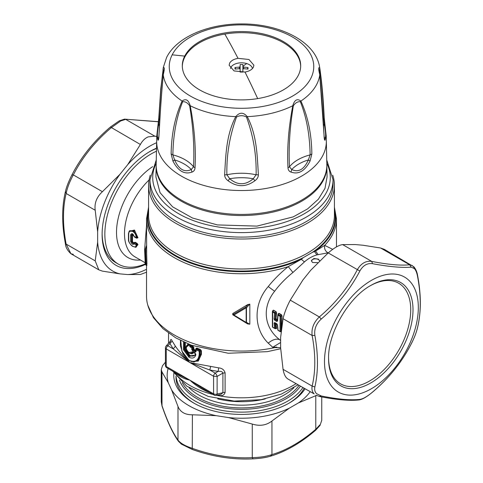 <?xml version="1.0" encoding="UTF-8"?>
<svg xmlns="http://www.w3.org/2000/svg" width="483" height="483" viewBox="0 0 483 483"><rect width="100%" height="100%" fill="white"/><g stroke="black" fill="none" stroke-linecap="round" stroke-linejoin="round"><path stroke-width="0.72" d="M119.911 174.351A74.334 42.915 120 0 0 97.644 231.749L95.211 210.256C94.251 203.216 96.648 197.028 102.414 191.697L119.911 174.351L127.735 164.618L140.378 144.471C142.419 140.752 145.003 138.229 148.13 136.894L154.783 136.152L125.701 119.367L120.756 120.925L111.295 127.681C95.103 141.386 82.448 157.126 73.338 174.906C69.721 181.481 67.318 187.664 66.135 193.466C62.597 208.3 62.597 225.169 66.135 244.084L65.501 242.949M97.644 231.749L97.644 242.188L95.211 260.868L66.135 244.084L70.916 253.738L73.338 254.33M95.211 210.256L66.135 193.466L65.501 191.437M102.414 191.697L73.338 174.906L71.87 175.009C68.501 181.68 66.34 187.259 65.392 191.739C61.782 207.014 61.77 224.245 65.368 243.444C65.477 246.964 67.324 250.393 70.916 253.738L98.713 269.786M140.378 144.471L110.474 127.041M158.412 121.788L124.487 119.132L158.424 121.68M146.524 269.303A74.334 42.915 -60 0 1 127.735 274.567L140.378 274.507L146.524 272.207M127.735 274.567L119.911 273.867L102.414 271.12L98.798 269.828L95.211 260.868M156.782 136.526L154.783 136.152M156.631 142.702A74.334 42.915 120 0 0 151.245 145.341A74.334 42.915 120 0 0 127.735 164.618M97.644 242.188A74.334 42.915 120 0 0 119.911 273.867M156.51 148.196A67.723 39.099 120 0 0 151.137 150.799A67.723 39.099 120 0 0 150.008 151.439A67.723 39.099 120 0 0 102.118 234.382A67.723 39.099 120 0 0 145.214 264.521M156.504 148.498A65.519 37.831 120 0 0 149.543 151.722A65.519 37.831 120 0 0 149.223 151.897M102.124 233.47A65.519 37.831 120 0 0 115.691 262.577L118.413 264.153A65.519 37.831 -60 0 1 109.454 208.239A65.519 37.831 -60 0 1 156.45 151.215M145.148 263.935A65.519 37.831 -60 0 1 128.961 267.184A65.519 37.831 -60 0 1 118.413 264.153M146.524 225.646L144.622 249.651L145.148 262.015M137.963 237.745L137.027 238.089L137.963 237.745L134.413 230.035L129.015 231.574M132.843 234.327L132.185 234.901L132.185 241.216C132.789 242.913 133.483 243.432 134.268 242.762L133.984 243.154C133.163 243.849 132.354 243.257 131.557 241.379L132.499 241.234C133.012 242.623 133.586 243.046 134.22 242.508L135.192 242.267L134.22 242.508M133.984 243.154L134.129 243.909L134.666 242.961L136.466 244L137.154 243.396L137.963 244.694L135.065 242.563L133.9 243.36M135.482 247.266L137.963 244.694M137.655 237.714L134.799 230.681L129.571 230.753L129.215 231.26L134.014 231.212L137.009 237.642L137.655 237.714L137.027 238.089L137.655 237.714M132.553 234.177L131.557 235.076L132.366 234.14M136.049 247.218L137.655 244.658L135.27 247.284M146.597 246.408L145.256 249.542L145.148 254.921L145.148 264.189L146.524 265.62L146.524 296.23A94.976 54.833 180 0 0 268.24 348.847A94.976 54.833 180 0 0 276.795 347.138L272.762 347.265L268.24 343.147C253.635 328.832 253.074 304.03 268.24 286.552C274.018 279.325 280.683 272.69 288.242 266.64L301.32 259.305L303.312 257.614L312.229 252.446L315.58 251.057L324.691 245.364L332.696 249.355M280.629 340.467L279.675 339.7C264.533 328.15 261.309 307.81 274.622 291.285C279.651 284.499 285.755 278.226 292.946 272.466L288.242 266.64A94.976 54.833 180 0 1 268.24 271.518A94.976 54.833 180 0 1 146.524 218.902L146.723 265.65M247.67 304.616L232.77 313.533L232.77 314.783L247.67 323.936L249.838 324.196L249.838 304.169L247.67 304.616L232.77 313.533M129.148 231.357L128.472 233.506L128.472 239.882C128.327 241.168 129.335 243.034 131.497 245.491L132.62 246.378L136.085 247.211M134.286 243.873L136.085 244.911A0.827 0.477 120 0 1 136.466 244L137.009 245.038A0.827 0.568 -178.6 0 1 136.085 244.911C136.423 249.669 128.973 245.008 128.713 240.214L128.713 233.844C128.973 228.163 136.423 231.87 136.085 237.582L137.009 237.642L136.466 238.053L137.1 238.101M134.129 243.909C132.855 245.014 131.69 244.15 130.621 241.319L131.557 241.379L131.557 235.076L130.621 234.949C131.69 232.866 132.855 233.313 134.129 236.302L134.286 236.543A0.827 0.477 120 0 0 134.455 236.984L136.254 238.022A0.827 0.477 -60 0 1 136.085 237.582L134.286 236.543M336.476 246.91L336.476 218.902A94.976 54.833 180 0 1 324.691 245.364C324.135 248.709 325.24 251.196 328.005 252.826L328.374 252.79M280.629 347.7L274.912 347.561M146.524 247.833L146.923 263.972M146.597 265.409L146.923 265.221M145.643 264.907L146.766 264.986L146.766 264.05L145.92 263.7L145.92 264.642A0.827 0.821 -128.1 0 1 145.443 263.929L145.256 249.542A0.827 0.827 0 0 1 145.298 249.319L146.524 245.642M247.67 323.936L245.732 322.692L246.463 322.396L246.463 307.762A0.827 0.477 180 0 1 246.155 307.804L245.732 307.11L246.463 307.762L249.741 304.181L247.815 304.845L245.732 307.11L233.506 314.27L233.506 315.212L233.923 315.013L232.903 313.781L232.77 314.783M247.815 323.845L249.741 324.208L246.463 322.396A0.827 0.477 0 0 1 246.155 322.439L233.923 315.013L246.155 307.804L246.155 322.439L245.732 322.692L233.537 315.23L247.815 323.845M233.506 315.212L232.836 314.668L233.506 315.212L233.923 315.013M332.709 175.148A92.911 53.643 180 0 1 334.411 185.381A92.911 53.643 180 0 1 267.66 236.851A92.911 53.643 180 0 1 148.589 185.381A92.911 53.643 180 0 1 150.291 175.148M128.55 239.646L128.713 240.214L128.55 239.646M334.411 208.457A94.173 54.368 180 0 1 314.505 251.661L316.951 254.867L328.005 252.826M272.762 347.265L280.629 342.471M292.946 272.466L304.447 261.919C308.263 258.526 312.429 256.177 316.951 254.867M319.595 260.88L318.394 259.13L313.896 258.496L311.342 260.748L312.555 262.504L317.82 262.649M281.052 331.447L280.388 331.682L280.913 331.429L280.913 316.522L280.388 315.653L278.401 314.505L277.87 314.765L278.926 313.292L278.093 314.161M281.348 328.736L282.042 316.069L281.541 314.801L278.926 313.292M275.98 328.688L276.59 328.422L276.004 323.242M277.351 319.535L276.004 318.756L276.59 312.924L275.98 311.873L274.936 312.507A0.827 0.477 120 0 0 274.61 313.189A0.827 0.386 -171.9 0 0 275.461 313.37L276.306 312.857L276.004 318.756L274.066 319.04L274.736 320.283A0.827 0.477 120 0 1 275.069 319.492L275.461 313.37L274.936 312.507L272.949 311.36L272.424 311.62L273.475 310.146L272.641 311.016M276.59 312.924L276.089 311.656L273.475 310.146M145.335 249.373L145.643 249.325L145.335 249.373A0.827 0.477 0 0 0 145.268 249.506M145.643 249.325L145.92 263.7L145.256 264.189M148.589 208.457A94.173 54.368 180 0 0 268.011 269.484A94.173 54.368 180 0 0 301.32 259.305L304.447 261.919M267.274 234.967A91.535 52.846 180 0 1 160.048 208.366A91.535 52.846 180 0 1 149.965 184.252L149.965 179.761A91.535 52.846 0 0 0 160.048 203.874A91.535 52.846 0 0 0 262.981 231.134A91.535 52.846 0 0 0 333.035 179.761L333.035 184.252A91.535 52.846 180 0 1 267.274 234.967M190.845 345.007L191.196 345.882L192.717 346.685L193.315 347.549L192.614 347.947L192.095 347.042L192.928 346.142L191.413 345.339A0.549 0.32 180 0 0 190.845 345.273L190.211 345.635A0.827 0.477 180 0 1 189.348 345.526L190.254 347.042L190.58 346.233L190.211 344.765M192.928 346.142L193.864 347.609L193.864 349.318L195.838 350.26L195.639 350.809L193.659 349.861L193.315 349.257A0.549 0.32 180 0 1 193.864 349.318L193.031 350.217L192.614 349.656A0.827 0.477 180 0 1 191.775 349.565L192.717 351.032L193.031 350.217L195.428 351.37L196.007 350.616M196.816 348.008L196.623 348.563L200.179 350.048L200.36 349.493L196.816 348.008L195.838 348.641A0.549 0.32 180 0 1 196.032 348.823M200.36 349.493L201.411 350.827L201.411 354.317L198.265 361.097L191.057 361.532M210.63 366.549L209.803 370.008L215.195 373.118A2.753 0.996 60 0 1 217.115 376.438L222.904 373.099L225.102 372.852C224.203 369.845 222.059 368.185 218.684 367.877L189.916 362.594C183.981 357.034 179.145 351.576 175.401 346.208L173.246 348.901L167.849 345.786A2.753 1.588 120 0 0 166.243 348.925A2.753 1.588 180 0 1 165.434 347.802L165.434 365.377A2.753 2.753 0 0 0 166.81 367.768L179.495 375.092L189.916 380.175C195.808 385.754 202.715 390.022 210.63 392.981M217.628 395.064L218.684 395.342C222.059 396.229 224.203 395.257 225.102 392.438A2.753 1.588 180 0 0 222.904 392.685L220.966 394.291L216.155 395.402A2.753 1.54 77 0 0 217.115 394.025A2.753 1.588 180 0 1 213.589 393.844A2.753 1.588 120 0 0 214.156 395.106A2.753 2.753 0 0 0 216.155 395.402M175.401 372.647C179.145 376.414 183.981 378.926 189.916 380.175L201.471 387.783L214.156 395.106M175.401 346.208L172.202 341.04C171.169 338.806 170.571 338.885 170.414 341.276M319.565 260.911A4.13 2.385 0 0 0 318.394 259.558A4.13 2.385 0 0 0 314.089 258.997A4.13 2.385 0 0 0 311.366 261.001M281.541 314.801L280.388 315.653A0.827 0.477 120 0 0 280.055 316.335A0.827 0.386 -171.9 0 0 280.913 316.522L281.752 316.009L281.432 315.019L278.818 313.509L278.142 313.817M276.306 328.404L275.715 323.212L274.93 323.097L275.461 328.283L274.936 328.537L276.59 328.422M276.089 311.656L273.366 310.364L272.69 310.672M191.413 345.224L190.58 346.233L192.095 347.042L191.775 347.857A0.827 0.477 180 0 0 192.614 347.947L192.614 349.656L193.315 349.257L193.315 347.549L193.864 347.609M201.411 350.827L200.179 350.048L199.497 350.423L196.418 349.118L196.623 348.563L196.007 348.998M193.423 361.942L198.139 359.926L199.98 354.48L199.98 351.31A0.827 0.477 180 0 1 199.231 351.256L199.497 350.423L199.98 351.31L200.922 350.797L200.922 354.28L198.942 359.883L193.967 361.954L189.113 360.656L187.15 359.249L182.924 353.725L180.376 345.671L180.503 340.449M218.684 367.877L218.165 371.409L209.803 370.008L189.916 362.594L173.246 348.901L169.925 343.558L169.986 342.55M222.904 373.099C222.415 371.602 220.834 371.041 218.165 371.409L215.195 373.118A2.753 1.588 120 0 0 213.589 376.263L217.115 376.438L217.115 394.025L222.904 392.685L222.904 373.099M218.684 395.342L218.708 394.81M172.202 341.04L167.849 345.786A2.753 1.54 43 0 0 166.176 345.925L170.523 340.956L170.481 341.638M196.418 349.118L195.856 349.408L196.418 349.118A0.827 0.411 114 0 0 196.128 349.946A0.827 0.477 180 0 1 195.802 349.571A0.827 0.477 180 0 1 195.856 349.408M165.434 365.383L166.243 366.506A2.753 1.588 120 0 0 166.81 367.768M180.72 340.557L181.886 351.153L188.938 360.282C194.951 362.793 198.38 360.837 199.231 354.425A0.827 0.477 180 0 0 199.98 354.48L200.922 354.28A0.549 0.32 180 0 1 201.411 354.317M277.345 320.561L277.151 320.694A0.827 0.477 120 0 0 276.813 321.485L277.538 321.044L278.069 315.188L280.055 316.335L280.055 331.38L278.069 330.233A0.827 0.477 -60 0 0 278.232 330.499A0.827 0.477 -60 0 0 278.401 330.535M277.151 324.196A0.827 0.477 -60 0 1 276.988 324.153A0.827 0.477 -60 0 1 276.813 323.797L277.538 325.005L278.069 330.233A0.827 0.555 -9.6 0 1 277.834 329.919L277.834 329.919A0.827 0.827 0 0 0 278.232 330.499L280.218 331.646A0.827 0.477 -60 0 1 280.055 331.38L280.913 331.429M274.93 323.097L275.069 322.988A0.827 0.477 -60 0 1 274.905 322.952L274.905 322.952A0.827 0.477 -60 0 1 274.736 322.596L274.066 323L274.93 323.097M275.461 328.283L274.61 328.235L274.066 323M274.066 319.04L274.61 313.189L272.623 312.042L272.623 327.088A0.827 0.477 -60 0 0 272.78 327.353A0.827 0.477 -60 0 0 272.949 327.389M217.404 224.921L256.968 226.11L293.217 216.879L307.593 208.904L318.382 199.219L324.999 188.352L327.076 176.899L326.84 165.711A85.34 49.272 0 0 1 217.471 213.552A85.34 49.272 0 0 1 156.16 165.711L155.924 176.899L160.048 192.681L172.679 206.881L192.482 218.014L217.404 224.921M191.775 349.565L191.775 347.857L190.254 347.042M195.428 351.37L195.132 352.192L192.717 351.032M195.132 352.192L196.128 351.57A0.827 0.477 180 0 1 195.802 351.189L195.802 351.189A0.827 0.477 180 0 1 195.856 351.026M199.231 354.425L199.231 351.256L196.128 349.946L196.128 351.57M189.276 353.055L188.938 352.638L190.682 353.49L189.113 353.013C186.287 350.392 185.387 348.014 186.408 345.882L188.122 345.067L187.972 345.937C185.472 347.066 185.798 349.3 188.938 352.638L192.463 351.847L194.969 353.061L195.917 354.818C194.734 358.066 192.409 358.863 188.938 357.203L183.383 349.656L183.51 341.91M187.972 345.937L188.533 345.327L188.533 344.101M384.281 249.331L380.586 247.996L363.089 245.249L355.265 244.549L342.622 244.603C338.957 245.062 334.158 247.833 328.217 252.923L310.726 270.263L302.895 280.001L290.259 300.142C286.763 306.79 284.36 312.978 283.056 318.708L280.629 337.394L280.629 347.832L283.056 369.32L312.139 386.11L314.88 386.925C318.309 371.856 318.309 354.685 314.88 335.413C314.041 329.213 316.154 323.761 321.219 319.076C337.581 305.021 350.453 289.003 359.847 271.017C363.059 265.409 367.285 262.969 372.526 263.694C388.996 266.749 401.874 267.902 411.16 267.147L414.317 268.548C415.772 270.075 416.829 272.617 417.499 276.167C421.146 295.318 421.146 312.489 417.499 327.673C416.31 332.709 414.197 338.154 411.16 344.017C401.874 362.153 388.996 378.171 372.526 392.075C367.285 396.513 363.059 398.952 359.847 399.393L358.513 399.984C349.004 400.908 336.096 399.761 319.794 396.555L316.045 395.251M195.917 354.818L195.663 354.136L195.229 355.246L189.276 356.4L184.222 349.414L184.373 342.308M195.615 354.323L195.41 354.92M195.265 353.459L194.969 353.061L195.265 353.459M190.682 353.49L192.777 352.252L192.463 351.847L192.777 352.252L191.588 352.041M287.971 379.052L286.552 377.905C284.934 376.148 283.769 373.287 283.056 369.32M184.705 342.459L184.723 349.378L189.686 355.941L195.319 355.071M192.397 352.324L193.019 352.379M191.159 353.496L193.007 352.409M186.408 345.882L188.298 344.554M287.91 379.016L314.179 393.899C312.247 392.003 311.565 389.407 312.139 386.11C315.677 371.276 315.677 354.407 312.139 335.498C311.293 328.525 313.696 322.336 319.341 316.933C335.528 303.233 348.183 287.494 357.299 269.713C361.085 263.38 365.891 260.609 371.705 261.394C387.897 264.569 400.552 265.698 409.662 264.787L412.216 265.457M384.202 249.282L413.786 266.737C415.797 269.067 417.077 272.05 417.632 275.672L417.499 276.167M417.632 275.672C421.23 294.871 421.218 312.103 417.608 327.377L417.499 327.673M342.622 244.603L371.705 261.394L372.526 263.694M380.586 247.996L409.662 264.787L411.16 267.147M290.259 300.142L319.341 316.933L321.219 319.076M328.217 252.923L359.847 271.017M283.056 318.708L312.139 335.498L314.88 335.413M319.341 396.356L321.219 395.945C337.581 399.272 350.459 400.425 359.847 399.393M417.608 327.377C416.37 332.606 414.209 338.185 411.13 344.107C401.832 362.208 388.966 378.219 372.532 392.136L372.526 392.075M185.279 342.719L185.279 349.209L189.916 355.403C192.705 356.756 194.607 356.152 195.615 353.58M189.916 353.315C191.57 354.166 192.777 353.918 193.544 352.578M186.263 346.202L188.201 343.962M156.166 164.54A85.34 49.272 0 0 0 228.839 213.878A85.34 49.272 0 0 0 323.393 179.018A85.34 49.272 0 0 0 326.834 164.54L326.333 140.939A84.839 48.982 180 0 1 322.904 155.339A84.839 48.982 180 0 1 228.918 189.988A84.839 48.982 180 0 1 156.667 140.939L156.166 164.54M314.88 386.925C314.318 389.763 314.892 392.027 316.606 393.705L321.219 395.945M176.06 376.191A65.519 37.831 0 0 0 259.945 410.604A65.519 37.831 180 0 0 302.823 387.626M194.401 403.42A65.519 37.831 180 0 1 175.981 377.12L175.981 376.088M258.387 174.834L256.105 174.78C256.582 155.158 253.364 135.898 246.457 116.995L247.23 116.632C243.408 112.098 239.592 112.098 235.77 116.632C226.086 135.113 225.79 155.629 224.613 174.834C224.692 177.128 225.827 179.078 228.024 180.69C237.008 187.313 245.992 187.313 254.976 180.69C257.173 179.078 258.308 177.128 258.387 174.834C257.204 155.611 256.932 135.174 247.23 116.632A78.475 45.305 0 0 0 292.789 105.741C288.562 127.693 286.956 148.366 287.977 167.758C288.134 169.998 289.142 171.435 291.001 172.075C298.488 174.761 304.839 171.097 310.062 161.074L311.861 153.968C311.601 134.159 307.943 116.524 300.891 101.062C297.178 98.327 294.473 99.884 292.789 105.741L293.35 105.783C289.806 127.162 288.514 147.502 289.468 166.804L291.744 169.533C298.518 172.703 304.067 169.503 308.389 159.921L310.116 154.88C309.838 135.21 306.584 117.496 300.36 101.732C297.739 101.436 295.403 102.788 293.35 105.783M326.2 135.814L324.981 140.269C324.552 140.179 324.262 139.05 324.117 136.888C323.212 117.979 321.756 97.27 319.764 74.756C318.327 68.84 318.327 66.636 319.764 68.139A78.475 45.305 0 0 0 319.637 67.246C315.743 41.538 279.935 23.745 241.79 23.933C208.632 23.721 176.838 36.829 166.611 57.417L163.363 67.246A78.475 45.305 0 0 0 163.236 68.139C164.673 66.636 164.673 68.846 163.236 74.756C161.244 97.246 159.795 117.955 158.883 136.888C158.738 139.05 158.448 140.179 158.019 140.269L158.672 137.709A40.071 23.136 0 0 0 158.678 137.703L158.672 137.709C156.939 138.844 156.939 134.316 158.672 124.119L159.064 118.752C159.939 99.347 161.322 82.744 163.218 68.936L160.767 88.866L158.798 117.81L156.812 135.596M158.019 140.269L156.8 135.989L156.667 140.939M182.64 101.732C185.261 101.436 187.597 102.782 189.65 105.783C193.194 127.162 194.486 147.502 193.532 166.804L191.256 169.533C184.482 172.703 178.933 169.503 174.611 159.921L172.884 154.88C173.168 135.198 176.422 117.484 182.64 101.732L182.109 101.062C175.057 116.512 171.405 134.147 171.139 153.968L172.938 161.074C178.161 171.097 184.512 174.761 191.999 172.075C193.858 171.435 194.866 169.998 195.023 167.758C196.044 148.366 194.438 127.693 190.211 105.741A78.475 45.305 0 0 0 235.77 116.632L236.543 116.995C229.642 135.874 226.424 155.14 226.895 174.78L229.733 178.734C237.576 185.406 245.424 185.406 253.267 178.734L256.105 174.78A41.357 23.878 0 0 0 226.895 174.78L224.613 174.834M324.22 137.649L319.468 71.2L319.764 68.139L320.006 69.546C321.944 83.281 323.344 99.365 324.202 117.81L326.2 135.989L326.333 140.939M320.006 69.546L319.637 67.246M328.573 357.909A58.087 33.538 120 0 0 334.568 378.473A58.087 33.538 120 0 0 391.019 361.707A58.087 33.538 120 0 0 404.724 288.611A58.087 33.538 120 0 0 370.213 285.785M304.073 388.344A65.519 37.831 180 0 1 288.599 403.42M173.88 373.13A67.723 39.099 0 0 0 193.611 402.967A67.723 39.099 0 0 0 289.389 402.967A67.723 39.099 0 0 0 305.014 388.887M163.236 74.756L163.236 74.756A78.475 45.305 0 0 0 182.109 101.062C185.822 98.327 188.527 99.884 190.211 105.741L189.65 105.783M254.976 180.69L253.267 178.734A40.071 23.136 0 0 0 229.733 178.734L228.024 180.69M171.139 153.968L172.884 154.88A41.357 23.878 0 0 1 193.532 166.804L195.023 167.758M172.938 161.074L174.611 159.921A40.071 23.136 0 0 1 191.256 169.533L191.999 172.075M163.218 68.936L163.532 71.2L160.936 101.985L158.883 136.888M159.348 125.544A40.071 23.136 0 0 0 158.672 124.119L158.019 124.711M159.686 119.778A41.357 23.878 0 0 0 159.064 118.752L158.883 117.387M311.861 153.968L310.116 154.88A41.357 23.878 0 0 0 289.468 166.804L287.977 167.758M319.764 74.756L319.764 74.756A78.475 45.305 0 0 1 316.8 84.205A78.475 45.305 0 0 1 300.891 101.062L300.36 101.732M310.062 161.074L308.389 159.921A40.071 23.136 0 0 0 291.744 169.533L291.001 172.075M319.782 68.936C321.678 82.738 323.061 99.347 323.936 118.752L324.117 117.387M323.314 119.778A41.357 23.878 0 0 1 323.936 118.752L324.328 124.119L324.981 124.711M323.652 125.544A40.071 23.136 0 0 1 324.328 124.119C326.061 134.316 326.061 138.844 324.328 137.709L324.981 140.269M324.202 136.363L324.117 136.888M168.108 368.517A74.334 42.915 0 0 0 168.313 382.82L161.944 371.904L162.004 405.98C167.378 421.701 172.842 433.45 178.396 441.22L181.385 444.131L192.198 449.438C212.472 456.713 232.77 459.852 253.092 458.85L252.271 457.636C259.769 457.479 266.332 456.465 271.947 454.588L270.504 456.151M310.11 391.828A74.334 42.915 0 0 1 298.385 402.943L289.347 408.159A74.334 42.915 0 0 1 228.507 417.572L216.161 415.664A74.334 42.915 0 0 1 171.622 389.95L168.313 382.82M258.163 98.52A59.192 34.172 0 0 0 298.295 75.354A59.192 34.172 0 0 0 300.692 65.73A59.192 34.172 0 0 0 224.837 32.941A59.192 34.172 0 0 0 184.705 56.106A59.192 34.172 0 0 0 182.308 65.73A59.192 34.172 0 0 0 258.163 98.52M246.457 116.995C243.154 115.28 239.846 115.28 236.543 116.995M298.385 402.943L315.779 395.704L315.779 429.284L320.38 424.364L321.75 420.282M316.456 395.462L315.779 395.704M289.347 408.159L271.947 421.013L271.947 454.588C286.558 450.241 301.169 441.8 315.779 429.284L315.115 430.395M228.507 417.572L252.271 424.056C259.776 426.38 266.332 425.366 271.947 421.013M216.161 415.664L192.397 414.794L192.252 449.407M171.622 389.95L177.992 406.475C180.219 412.041 185.019 414.819 192.397 414.794M165.434 362.153L162.536 365.697L161.25 369.598L161.944 371.904M182.32 66.292A59.192 34.172 180 0 1 224.837 34.07A59.192 34.172 180 0 1 300.68 66.292M161.25 369.598L161.25 401.784L161.944 405.485C167.293 421.098 172.642 432.617 177.992 440.055C180.213 443.14 185.019 445.912 192.397 448.369C212.357 455.541 232.311 458.633 252.271 457.636L252.271 424.056M177.992 406.475L177.992 440.055L178.396 441.22M229.111 65.32L229.612 63.182C230.989 60.743 233.784 59.125 238.01 58.334L248.926 59.475L253.889 65.199L253.388 67.209C252.011 69.649 249.216 71.267 244.99 72.058A824.523 189.541 80.4 0 1 257.68 98.598M229.111 65.199L234.074 70.923L244.99 72.058M230.542 68.532A11.012 6.357 180 0 1 246.795 63.593A11.012 6.357 180 0 1 252.458 68.532M243.704 67.101L243.704 68.689L248.002 69.105L248.008 67.517L243.704 67.101L242.883 66.455A37.535 14.738 -72.4 0 1 246.795 63.593M243.698 68.689L242.871 69.166L242.864 72.058L240.111 72.058L240.117 69.16L240.117 72.058L240.117 69.16L239.296 68.683L234.992 69.093L234.998 67.499L239.302 67.095L239.302 68.683M242.883 66.455L242.889 64.547L240.136 64.547L240.129 66.618L239.302 67.095M247.338 69.015L248.008 67.517M242.864 71.852L240.129 71.846L240.136 64.547M240.129 71.846L240.129 66.618M235.662 69.003L234.998 67.499M140.438 260.023A55.062 31.787 -60 0 1 136.78 260.102A55.062 31.787 -60 0 1 117.405 222.277A55.062 31.787 -60 0 1 152.67 166.635M145.148 262.734L135.041 256.902A50.932 29.403 -60 0 1 149.06 179.972M132.499 234.943L132.499 241.234M137.154 243.396L135.192 242.267M249.838 304.169L249.838 324.196M303.312 257.614A93.72 54.108 180 0 1 267.884 268.862A93.72 54.108 180 0 1 148.589 209.864M334.411 185.381L334.411 215.358A92.911 53.643 180 0 1 267.66 266.827A92.911 53.643 180 0 1 148.589 215.358L148.589 185.381M268.24 286.552L274.622 291.285M268.24 343.147C272.569 339.561 276.379 338.414 279.675 339.7M334.411 209.864A93.72 54.108 180 0 1 312.229 252.446M136.466 238.053A0.827 0.477 -60 0 1 136.254 238.022A0.827 0.827 0 0 0 136.617 238.131M130.621 241.319L130.621 234.949M315.58 251.057L318.122 254.547M281.517 327.432L282.042 316.069M195.838 348.641L195.838 349.342M296.013 383.689A72.957 42.118 180 0 1 262.04 396.114A72.957 42.118 180 0 1 216.632 395.293M213.1 394.49A72.957 42.118 180 0 1 174.303 372.097M225.102 372.852L225.102 392.438M277.459 319.921L277.151 320.694L275.069 319.492L275.89 319.015L277.333 319.849M156.19 163.314A88.781 51.258 0 0 0 162.499 200.898A88.781 51.258 0 0 0 274.205 225.169A88.781 51.258 0 0 0 326.81 163.314M189.916 362.594L213.589 376.263L213.589 393.844L166.243 366.506L166.243 348.925L189.916 362.594M189.276 360.698L188.938 360.282L189.276 360.698M274.736 320.283L276.813 321.485M277.87 314.765L278.069 315.188L277.87 314.765M278.401 314.505A0.827 0.477 120 0 0 278.069 315.188M280.388 331.682A0.827 0.477 -60 0 1 280.218 331.646A0.827 0.827 0 0 0 280.514 331.749L281.015 331.821M277.87 329.672A0.827 0.555 -9.6 0 0 277.834 329.919L277.296 324.673L274.905 322.952M276.813 323.797L274.736 322.596M274.936 328.537A0.827 0.477 -60 0 1 274.773 328.5A0.827 0.477 -60 0 1 274.61 328.235L272.623 327.088A0.827 0.555 -9.6 0 1 272.382 326.774L272.382 326.774A0.827 0.827 0 0 0 272.78 327.353L274.773 328.5A0.827 0.827 0 0 0 275.062 328.603L276.185 328.766M272.424 326.526A0.827 0.555 -9.6 0 0 272.382 326.774L272.376 311.716A0.827 0.827 0 0 1 272.436 311.511L272.774 310.78M272.424 311.62L272.623 312.042L272.424 311.62M272.949 311.36A0.827 0.477 120 0 0 272.623 312.042M189.348 344.427L189.348 345.526M265.27 398.892A60.568 34.969 180 0 1 258.55 400.28A60.568 34.969 180 0 1 217.736 398.892M293.918 387.716A60.568 34.969 180 0 1 258.55 403.752A60.568 34.969 180 0 1 189.076 387.716M189.276 356.4L188.938 357.203M299.013 385.428A61.945 35.76 180 0 1 258.936 406.463A61.945 35.76 180 0 1 182.32 382.705M300.396 386.219A63.321 36.557 180 0 1 259.329 407.875A63.321 36.557 180 0 1 179.422 380M189.916 355.403L189.686 355.941M413.376 266.405L414.317 268.548M411.468 283.237A66.346 38.308 -60 0 1 395.812 366.73A66.346 38.308 -60 0 1 331.338 385.875A66.346 38.308 -60 0 1 346.993 302.388A66.346 38.308 -60 0 1 411.468 283.237M406.837 288.025A59.699 34.468 -60 0 1 392.751 363.15A59.699 34.468 -60 0 1 334.737 380.375A59.699 34.468 -60 0 1 328.573 358.573C327.83 333.397 348.617 297.401 370.787 285.453A59.699 34.468 -60 0 1 406.837 288.025M172.171 54.839A72.251 41.713 0 0 0 221.16 106.61A72.251 41.713 0 0 0 310.829 78.324A72.251 41.713 180 0 0 261.84 26.553A72.251 41.713 180 0 0 172.171 54.839A825.9 647.069 26.9 0 1 184.705 56.106M238.01 58.334A824.523 189.541 -99.6 0 0 224.837 34.07M320.38 424.364L321.75 420.313L321.75 396.923M242.883 66.624L242.883 69.099L242.883 66.624M124.487 119.132L119.307 120.822L110.468 126.981C94.028 140.897 81.162 156.909 71.87 175.009M147.822 305.268L153.449 317.675L162.982 328.657L175.83 337.913L191.425 345.23L228.236 353.254L267.292 351.666L280.671 348.732M146.524 218.902L148.589 207.213M134.455 236.984L132.342 234.146L132.795 234.104M336.476 218.902L334.411 207.213M134.051 243.009L133.906 243.317M168.543 333.161L168.543 343.383M277.296 320.706L277.828 314.862A0.827 0.827 0 0 1 277.882 314.656L278.22 313.926M195.802 351.25L195.802 349.571A0.827 0.827 0 0 1 195.856 349.281L196.044 348.889M298.029 384.854L281.372 394.086L261.092 399.683L234.183 401.083L208.276 396.44L186.836 386.219L172.709 371.173M326.737 159.951L333.035 179.761M156.263 159.951L149.965 179.761M166.176 345.925A2.753 2.753 0 0 0 165.434 347.802M192.584 352.204L195.138 353.441L195.627 354.232M188.298 345.013L188.298 344.005M190.676 353.49L191.196 353.496M372.532 392.136C364.49 398.801 360.36 399.936 358.513 399.984M163.363 67.246L162.994 69.546M158.798 136.363L158.78 137.649M253.092 458.85C260.56 458.433 266.465 457.516 270.824 456.097C285.858 451.587 300.782 442.977 315.61 430.262L320.151 425.245M161.25 401.784L162.004 405.98"/></g></svg>
